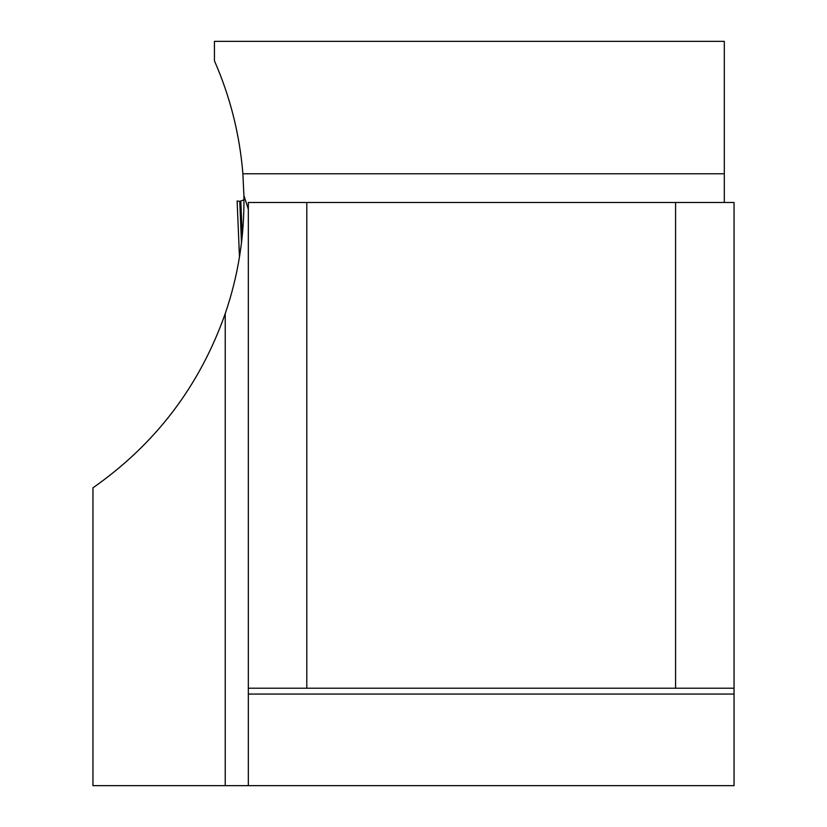 <?xml version="1.0" encoding="UTF-8"?>
<svg xmlns="http://www.w3.org/2000/svg" width="827" height="827" viewBox="0 0 827 827"><rect width="100%" height="100%" fill="white"/><g stroke="black" fill="none" stroke-linecap="round" stroke-linejoin="round"><path stroke-width="1.24" d="M306.796 202.491L306.796 688.219L248.327 688.219L248.327 202.491L734.045 202.491L734.045 694.06L248.327 694.06L248.327 785.65L225.223 785.65L225.223 313.619C238.31 275.432 244.534 236.077 243.903 195.534L248.327 209.21M225.223 313.619C199.752 385.827 155.662 443.903 92.955 487.816L92.955 785.65L225.223 785.65M724.307 202.491L724.307 41.35L214.441 41.35L214.441 60.836C230.237 96.893 239.716 134.543 242.88 173.784L243.903 195.534M248.327 785.65L734.045 785.65L734.045 694.06M306.796 688.219L675.587 688.219L675.587 202.491M248.327 688.219L248.327 694.06M675.587 688.219L734.045 688.219M241.474 242.725L239.758 201.312L237.122 201.033L239.479 256.856M243.944 199.886L239.758 201.312L240.822 201.426L237.122 201.033L239.489 256.804M724.307 173.784L242.88 173.784M240.822 201.281L242.249 235.716M239.468 256.939L238.993 246.498"/></g></svg>
